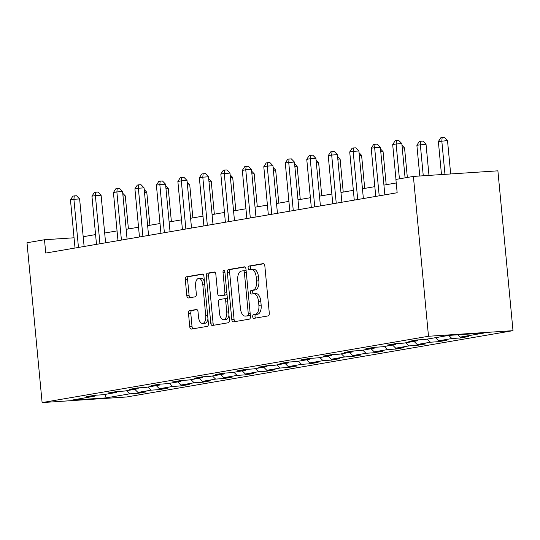 <?xml version="1.0" encoding="UTF-8"?>
<svg xmlns="http://www.w3.org/2000/svg" width="540" height="540" viewBox="0 0 540 540"><rect width="100%" height="100%" fill="white"/><g stroke="black" fill="none" stroke-linecap="round" stroke-linejoin="round"><path stroke-width="0.81" d="M252.707 316.703A1.843 0.959 -93.8 0 0 253.773 318.377A1.843 0.959 -93.8 0 0 253.827 318.371L268.191 315.907A2.633 1.364 -93.8 0 0 269.291 313.058L264.843 265.99A2.633 1.364 -93.8 0 0 263.318 263.601A2.633 1.364 -93.8 0 0 263.243 263.608L248.886 266.072A1.843 0.959 -93.8 0 0 248.11 268.063A1.843 0.959 -93.8 0 0 249.176 269.737A1.843 0.959 -93.8 0 0 249.23 269.73L251.087 269.413A8.417 4.374 -93.8 0 1 251.323 269.386A8.417 4.374 -93.8 0 1 256.203 277.04L256.574 280.962A8.417 4.374 -93.8 0 1 253.044 290.075L251.181 290.392A1.843 0.959 -93.8 0 0 250.412 292.383A1.843 0.959 -93.8 0 0 251.478 294.057A1.843 0.959 -93.8 0 0 251.532 294.05L253.388 293.733A8.417 4.374 -93.8 0 1 253.625 293.706A8.417 4.374 -93.8 0 1 258.505 301.361L258.876 305.282A8.417 4.374 -93.8 0 1 255.339 314.388L253.483 314.712A1.843 0.959 -93.8 0 0 252.707 316.703M255.67 293.578A8.417 4.374 -93.8 0 1 255.906 293.551A8.417 4.374 -93.8 0 1 260.786 301.205L261.158 305.127A8.417 4.374 -93.8 0 1 257.621 314.24L255.764 314.557A1.843 0.959 -93.8 0 0 254.995 316.548A1.843 0.959 -93.8 0 0 255.623 318.06M263.831 263.75L251.168 265.923A1.843 0.959 -93.8 0 0 250.398 267.914A1.843 0.959 -93.8 0 0 251.026 269.426M253.375 269.264A8.417 4.374 -93.8 0 1 253.604 269.237A8.417 4.374 -93.8 0 1 258.491 276.885L258.863 280.807A8.417 4.374 -93.8 0 1 255.326 289.919L253.469 290.237A1.843 0.959 -93.8 0 0 252.693 292.235A1.843 0.959 -93.8 0 0 253.328 293.74M189.607 310.662A2.633 1.364 -93.8 0 0 188.501 313.504L189.749 326.714A2.633 1.364 -93.8 0 0 191.275 329.103A2.633 1.364 -93.8 0 0 191.349 329.096L207.299 326.356A2.633 1.364 -93.8 0 0 208.4 323.507L203.951 276.44A2.633 1.364 -93.8 0 0 202.426 274.05A2.633 1.364 -93.8 0 0 202.351 274.057L186.408 276.797A2.633 1.364 -93.8 0 0 185.301 279.646L186.806 295.596A2.633 1.364 -93.8 0 0 188.332 297.986A2.633 1.364 -93.8 0 0 188.406 297.979L195.23 296.804A2.633 1.364 -93.8 0 0 196.337 293.956L195.588 286.051A7.034 3.652 -93.8 0 1 198.74 278.411A7.034 3.652 -93.8 0 1 202.824 284.81L205.747 315.792A7.034 3.652 -93.8 0 1 202.601 323.433A7.034 3.652 -93.8 0 1 198.518 317.034L198.032 311.87A2.633 1.364 -93.8 0 0 196.506 309.481A2.633 1.364 -93.8 0 0 196.432 309.488L189.607 310.662L191.889 310.507A2.633 1.364 -93.8 0 0 190.789 313.355L192.031 326.558A2.633 1.364 -93.8 0 0 193.05 328.799M428.497 336.265L413.39 176.425L395.901 179.429L397.157 192.746L45.745 253.064L44.489 239.747L27 242.744L42.107 402.584L428.497 336.265L513 330.669L126.61 396.988L42.107 402.584M231.788 319.498A2.633 1.364 -93.8 0 0 233.314 321.887A2.633 1.364 -93.8 0 0 233.381 321.881L249.332 319.14A2.633 1.364 -93.8 0 0 250.439 316.291L245.99 269.224A2.633 1.364 -93.8 0 0 244.465 266.834A2.633 1.364 -93.8 0 0 244.391 266.841L228.44 269.582A2.633 1.364 -93.8 0 0 227.333 272.43L231.788 319.498L234.07 319.343A2.633 1.364 -93.8 0 0 235.082 321.59M228.319 322.751L212.369 325.485A2.633 1.364 -93.8 0 1 212.294 325.492A2.633 1.364 -93.8 0 1 210.769 323.102L206.321 276.035A2.633 1.364 -93.8 0 1 207.421 273.186L214.252 272.018A2.633 1.364 -93.8 0 1 214.319 272.012A2.633 1.364 -93.8 0 1 215.845 274.401L217.654 293.49A2.633 1.364 -93.8 0 0 219.179 295.88A2.633 1.364 -93.8 0 0 219.254 295.873L223.776 295.097A2.633 1.364 -93.8 0 0 224.883 292.248L223.007 272.376A1.843 0.959 -93.8 0 1 223.83 270.378A1.843 0.959 -93.8 0 1 224.897 272.052L229.419 319.903A2.633 1.364 -93.8 0 1 228.319 322.751M138.011 393.289L146.273 391.871L137.936 392.425L138.011 393.289L129.674 393.842L106.265 397.858L71.55 400.16L94.959 396.137L86.623 396.691L94.885 395.273L103.221 394.72L116.438 392.452L108.101 393.005L116.363 391.588L124.7 391.034L137.916 388.766L129.58 389.32L137.842 387.896L146.178 387.349L159.401 385.081L151.065 385.627L159.327 384.21L167.663 383.656L180.88 381.389L172.544 381.942L180.806 380.525L189.142 379.971L202.365 377.703L194.029 378.257L202.291 376.839L210.627 376.286L223.844 374.018L215.507 374.571L223.769 373.147L232.106 372.6L245.329 370.332L236.993 370.879L245.255 369.461L253.591 368.908L266.807 366.64L258.471 367.193L266.733 365.776L275.069 365.222L288.286 362.954L279.95 363.508L288.212 362.09L296.548 361.537L309.771 359.269L301.435 359.822L309.697 358.398L318.033 357.851L331.25 355.583L322.913 356.13L331.175 354.713L339.512 354.159L352.735 351.891L344.399 352.445L352.661 351.027L360.997 350.474L374.213 348.206L365.877 348.759L374.139 347.342L382.475 346.788L395.692 344.52L387.356 345.074L395.618 343.649L403.954 343.103L417.177 340.835L408.841 341.381L417.103 339.964L425.439 339.41L448.848 335.394L483.563 333.099L460.154 337.115L468.49 336.562L460.229 337.979L451.892 338.533L438.669 340.801L447.005 340.247L438.743 341.665L430.407 342.218L417.19 344.486L417.265 345.357L408.929 345.904L395.712 348.179L404.048 347.625L395.78 349.043L387.45 349.596L374.227 351.864L382.563 351.311L374.301 352.728L365.965 353.281L352.748 355.55L361.085 354.996L352.823 356.413L344.486 356.967L331.263 359.235L331.337 360.106L323.001 360.652L309.785 362.927L309.859 363.791L301.523 364.345L288.299 366.613L296.635 366.059L288.374 367.477L280.037 368.03L266.821 370.298L266.895 371.162L258.559 371.716L245.342 373.984L245.417 374.855L237.08 375.401L223.857 377.676L223.931 378.54L215.595 379.094L202.379 381.362L210.715 380.808L202.453 382.226L194.117 382.779L180.893 385.047L180.968 385.911L172.631 386.464L159.415 388.733L159.489 389.603L151.153 390.157L137.936 392.425L134.784 389.3M417.265 345.357L425.527 343.94L417.19 344.486L414.045 341.368M331.337 360.106L339.599 358.688L331.263 359.235L328.118 356.117M309.859 363.791L318.121 362.374L309.785 362.927L306.632 359.802M266.895 371.162L275.157 369.745L266.821 370.298L263.675 367.18M245.417 374.855L253.679 373.437L245.342 373.984L242.19 370.865M223.931 378.54L232.193 377.123L223.857 377.676L220.712 374.551M180.968 385.911L189.23 384.494L180.893 385.047L177.748 381.929M159.489 389.603L167.751 388.186L159.415 388.733L156.269 385.614M148.007 387.031L151.153 390.157M116.438 392.452L117.099 391.541M169.486 383.346L172.631 386.464M137.916 388.766L138.578 387.848M190.964 379.661L194.117 382.779M159.401 385.081L160.063 384.163M199.226 378.243L202.379 381.362M212.45 375.975L215.595 379.094M180.88 381.389L181.541 380.477M233.928 372.283L237.08 375.401M202.365 377.703L203.026 376.792M255.413 368.597L258.559 371.716M223.844 374.018L224.505 373.1M276.892 364.912L280.037 368.03M245.329 370.332L245.984 369.414M285.154 363.494L288.299 366.613M298.37 361.226L301.523 364.345M266.807 366.64L267.469 365.729M319.856 357.534L323.001 360.652M288.286 362.954L288.947 362.043M341.334 353.849L344.486 356.967M309.771 359.269L310.433 358.351M349.596 352.431L352.748 355.55M362.819 350.163L365.965 353.281M331.25 355.583L331.911 354.665M371.081 348.745L374.227 351.864M384.298 346.478L387.45 349.596M352.735 351.891L353.389 350.98M392.56 345.053L395.712 348.179M405.783 342.785L408.929 345.904M374.213 348.206L374.875 347.294M427.262 339.1L430.407 342.218M395.692 344.52L396.353 343.602M435.524 337.682L438.669 340.801M448.74 335.414L451.892 338.533M417.177 340.835L417.839 339.916M457.819 334.8L460.154 337.115M413.39 176.425L497.894 170.829L513 330.669M74.048 237.789L44.489 239.747M396.238 182.979L383.927 185.092M374.834 186.651L362.448 188.777M353.349 190.343L340.97 192.47M331.871 194.029L319.484 196.155M310.392 197.714L298.006 199.841M288.907 201.4L276.521 203.526M267.428 205.092L255.042 207.218M245.943 208.778L233.557 210.904M224.465 212.463L212.078 214.589M202.979 216.149L190.6 218.275M181.501 219.841L169.114 221.967M160.022 223.526L147.636 225.653M138.537 227.212L126.151 229.338M117.058 230.897L104.672 233.024M95.573 234.59L83.194 236.716M104.821 394.443L106.265 397.858M126.522 390.724L129.674 393.842M94.959 396.137L95.614 395.226M460.141 337.109L460.229 337.979M438.662 340.794L438.743 341.665M395.699 348.165L395.78 349.043M374.22 351.857L374.301 352.728M352.735 355.543L352.823 356.413M288.293 366.606L288.374 367.477M202.372 381.355L202.453 382.226M244.978 266.983L230.722 269.433A2.633 1.364 -93.8 0 0 229.622 272.275L234.07 319.343M247.502 315.738A1.843 0.959 -93.8 0 0 248.272 313.74L244.37 272.43A1.843 0.959 -93.8 0 0 243.304 270.756A1.843 0.959 -93.8 0 0 243.25 270.763L241.292 271.094A8.417 4.374 -93.8 0 0 237.755 280.206L240.422 308.448A8.417 4.374 -93.8 0 0 245.309 316.103A8.417 4.374 -93.8 0 0 245.538 316.069L249.784 315.583A1.843 0.959 -93.8 0 0 250.324 315.103M246.146 270.891A1.843 0.959 -93.8 0 0 245.585 270.601A1.843 0.959 -93.8 0 0 245.531 270.608L243.351 270.749M247.354 315.954A8.417 4.374 -93.8 0 0 247.59 315.947A8.417 4.374 -93.8 0 0 247.826 315.92L245.538 316.069M249.784 315.583L247.826 315.92M214.832 272.16L209.709 273.038A2.633 1.364 -93.8 0 0 208.602 275.886L213.05 322.954A2.633 1.364 -93.8 0 0 214.063 325.195M221.387 295.731A2.633 1.364 -93.8 0 0 221.461 295.731A2.633 1.364 -93.8 0 0 221.535 295.718L226.064 294.941A2.633 1.364 -93.8 0 0 226.969 293.956M219.524 313.295A7.034 3.652 -93.8 0 0 223.607 319.694A7.034 3.652 -93.8 0 0 226.753 312.053L225.727 301.138A2.633 1.364 -93.8 0 0 224.201 298.748A2.633 1.364 -93.8 0 0 224.127 298.755L219.598 299.531A2.633 1.364 -93.8 0 0 218.491 302.38L219.524 313.295M223.607 319.694L225.889 319.545A7.034 3.652 -93.8 0 0 228.96 315.05M227.468 299.255A2.633 1.364 -93.8 0 0 226.483 298.593A2.633 1.364 -93.8 0 0 226.409 298.607L224.269 298.748M197.019 309.629L191.889 310.507M202.601 323.433L204.883 323.278A7.034 3.652 -93.8 0 0 207.954 318.782M204.444 281.637A7.034 3.652 -93.8 0 0 201.022 278.255L198.74 278.411M202.939 274.199L188.69 276.642A2.633 1.364 -93.8 0 0 187.583 279.49L189.095 295.441A2.633 1.364 -93.8 0 0 190.107 297.689M450.671 173.954L447.512 140.589L438.365 141.554L441.484 174.562M444.96 174.332L441.808 140.967L442.159 137.565L444.44 137.417L447.512 140.589M438.365 141.554L440.782 137.801L442.159 137.565M405.074 177.849L401.834 143.613L396.131 143.991L399.418 178.821M392.688 144.578L395.105 140.825L396.482 140.589L396.131 143.991L392.688 144.578L395.975 179.415M396.482 140.589L398.763 140.441L401.834 143.613M428.976 175.392L426.033 144.275L416.88 145.24L419.789 176M423.265 175.77L420.323 144.653L420.674 141.251L422.962 141.102L426.033 144.275M416.88 145.24L419.296 141.487L420.674 141.251M407.342 177.464L404.555 147.96L402.266 148.115M402.003 145.328L404.555 147.96M384.851 194.859L380.356 147.299L374.645 147.677L379.202 195.831M371.203 148.27L373.619 144.511L374.996 144.275L374.645 147.677L371.203 148.27L375.759 196.418M374.996 144.275L377.285 144.126L380.356 147.299M363.373 198.544L358.877 150.984L353.167 151.362L357.716 199.517M349.724 151.956L352.141 148.203L353.518 147.967L353.167 151.362L349.724 151.956L354.274 200.104M353.518 147.967L355.799 147.811L358.877 150.984M386.195 184.7L383.069 151.645L380.781 151.801M380.518 149.013L383.069 151.645M364.716 188.393L361.591 155.338L359.303 155.486M359.039 152.698L361.591 155.338M343.231 192.078L340.106 159.023L337.817 159.172M337.554 156.391L340.106 159.023M341.888 202.23L337.392 154.676L331.682 155.054L336.238 203.202M328.239 155.642L330.662 151.889L332.039 151.652L331.682 155.054L328.239 155.642L332.795 203.796M332.039 151.652L334.321 151.504L337.392 154.676M320.409 205.922L315.913 158.362L310.203 158.74L314.753 206.888M306.76 159.327L309.177 155.574L310.554 155.338L310.203 158.74L306.76 159.327L311.31 207.482M310.554 155.338L312.842 155.189L315.913 158.362M298.924 209.608L294.428 162.047L288.725 162.425L293.274 210.58M285.282 163.019L287.699 159.26L289.076 159.023L288.725 162.425L285.282 163.019L289.832 211.167M289.076 159.023L291.357 158.875L294.428 162.047M277.445 213.293L272.95 165.733L267.239 166.111L271.789 214.265M263.797 166.705L266.213 162.952L267.59 162.716L267.239 166.111L263.797 166.705L268.346 214.853M267.59 162.716L269.879 162.56L272.95 165.733M255.967 216.979L251.471 169.425L245.761 169.803L250.31 217.951M242.318 170.39L244.735 166.637L246.112 166.401L245.761 169.803L242.318 170.39L246.868 218.545M246.112 166.401L248.393 166.253L251.471 169.425M234.482 220.671L229.986 173.111L224.276 173.488L228.832 221.636M220.833 174.076L223.256 170.323L224.633 170.087L224.276 173.488L220.833 174.076L225.389 222.23M224.633 170.087L226.915 169.938L229.986 173.111M213.003 224.357L208.507 176.796L202.797 177.174L207.347 225.329M199.355 177.768L201.771 174.008L203.148 173.772L202.797 177.174L199.355 177.768L203.904 225.916M203.148 173.772L205.436 173.624L208.507 176.796M191.518 228.042L187.022 180.482L181.312 180.859L185.868 229.014M177.869 181.454L180.293 177.701L181.669 177.464L181.312 180.859L177.869 181.454L182.425 229.601M181.669 177.464L183.951 177.309L187.022 180.482M170.039 231.728L165.544 184.174L159.833 184.552L164.383 232.7M156.391 185.139L158.807 181.386L160.184 181.15L159.833 184.552L156.391 185.139L160.94 233.294M160.184 181.15L162.472 181.001L165.544 184.174M148.561 235.42L144.065 187.859L138.355 188.237L142.904 236.385M134.912 188.825L137.329 185.072L138.706 184.835L138.355 188.237L134.912 188.825L139.462 236.979M138.706 184.835L140.987 184.687L144.065 187.859M127.076 239.105L122.58 191.545L116.87 191.923L121.426 240.077M113.427 192.517L115.844 188.757L117.221 188.521L116.87 191.923L113.427 192.517L117.983 240.665M117.221 188.521L119.509 188.372L122.58 191.545M105.597 242.791L101.102 195.23L95.391 195.608L99.941 243.763M91.949 196.202L94.365 192.449L95.742 192.213L95.391 195.608L91.949 196.202L96.498 244.35M95.742 192.213L98.024 192.058L101.102 195.23M321.752 195.763L318.627 162.709L316.339 162.864M316.076 160.076L318.627 162.709M300.267 199.449L297.149 166.394L294.853 166.55M294.59 163.762L297.149 166.394M278.788 203.141L275.663 170.087L273.375 170.235M273.112 167.447L275.663 170.087M257.31 206.827L254.185 173.772L251.897 173.921M251.633 171.139L254.185 173.772M235.825 210.512L232.7 177.458L230.411 177.613M230.148 174.825L232.7 177.458M214.346 214.198L211.221 181.143L208.933 181.298M208.669 178.511L211.221 181.143M192.861 217.89L189.743 184.835L187.447 184.984M187.184 182.196L189.743 184.835M171.383 221.576L168.257 188.521L165.969 188.669M165.706 185.888L168.257 188.521M149.904 225.261L146.779 192.206L144.49 192.362M144.227 189.574L146.779 192.206M128.419 228.947L125.294 195.892L123.005 196.047M122.742 193.259L125.294 195.892M84.112 246.476L79.616 198.923L73.906 199.3L78.462 247.448M70.463 199.888L72.887 196.135L74.264 195.899L73.906 199.3L70.463 199.888L75.02 248.042M74.264 195.899L76.545 195.75L79.616 198.923M257.621 314.24L255.339 314.388M261.158 305.127L258.876 305.282M260.786 301.205L258.505 301.361M253.469 290.237L251.181 290.392M255.326 289.919L253.044 290.075M258.863 280.807L256.574 280.962M258.491 276.885L256.203 277.04M251.168 265.923L248.886 266.072M255.764 314.557L253.483 314.712M229.622 272.275L227.333 272.43M230.722 269.433L228.44 269.582M250.182 313.619L248.272 313.74M246.281 272.302L244.37 272.43M213.05 322.954L210.769 323.102M208.602 275.886L206.321 276.035M209.709 273.038L207.421 273.186M221.535 295.718L219.254 295.873M226.064 294.941L223.776 295.097M226.793 292.12L224.883 292.248M224.917 272.248L223.007 272.376M228.67 311.931L226.753 312.053M227.637 301.01L225.727 301.138M207.664 315.664L205.747 315.792M204.734 284.681L202.824 284.81M189.095 295.441L186.806 295.596M187.583 279.49L185.301 279.646M188.69 276.642L186.408 276.797M192.031 326.558L189.749 326.714M190.789 313.355L188.501 313.504M255.906 293.551L253.625 293.706M253.604 269.237L251.323 269.386M245.585 270.601L243.304 270.756M247.59 315.947L245.309 316.103M221.461 295.731L219.179 295.88M226.483 298.593L224.201 298.748"/></g></svg>

